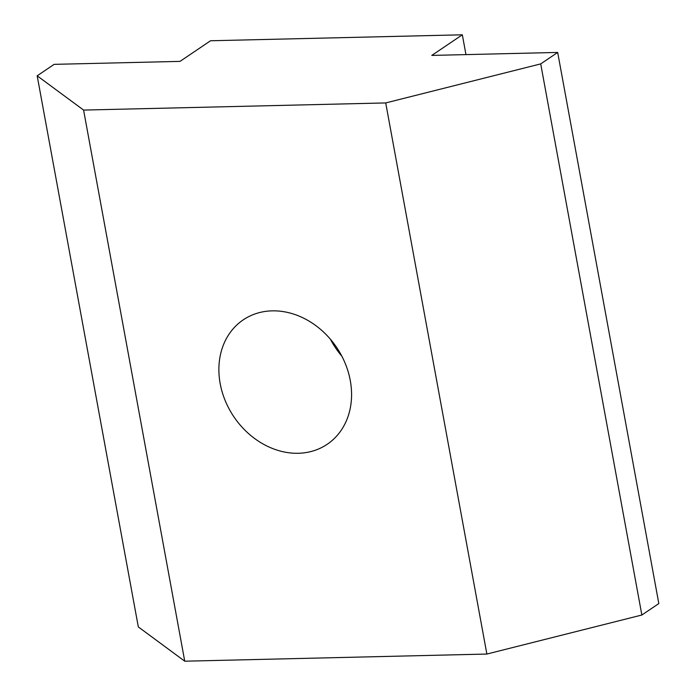 <?xml version="1.0" encoding="UTF-8"?>
<svg xmlns="http://www.w3.org/2000/svg" width="696" height="696" viewBox="0 0 696 696"><rect width="100%" height="100%" fill="white"/><g stroke="black" fill="none" stroke-linecap="round" stroke-linejoin="round"><path stroke-width="1.04" d="M350.279 380.529A75.046 61.979 56 0 1 327.224 444.265A75.046 61.979 56 0 1 220.18 383.6A75.046 61.979 56 0 1 243.235 319.864A75.046 61.979 56 0 1 350.279 380.529M330.426 339.256A75.046 61.979 -124 0 0 341.823 356.143M385.715 102.93L540.714 63.893L557.679 52.435L431.79 55.419L462.327 34.8L210.557 40.76L180.02 61.378L54.14 64.354L37.175 75.812L138.321 626.931L184.744 661.2L83.59 110.081L385.715 102.93L486.869 654.049L184.744 661.2M37.175 75.812L83.59 110.081M540.714 63.893L641.86 615.012L486.869 654.049M557.679 52.435L658.825 603.562L641.86 615.012M462.327 34.8L465.963 54.61"/></g></svg>
